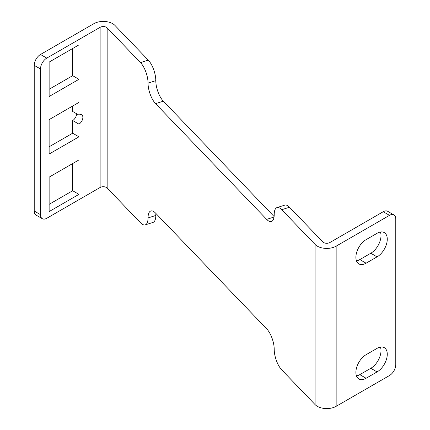 <?xml version="1.0" encoding="UTF-8"?>
<svg xmlns="http://www.w3.org/2000/svg" width="430" height="430" viewBox="0 0 430 430"><rect width="100%" height="100%" fill="white"/><g stroke="black" fill="none" stroke-linecap="round" stroke-linejoin="round"><path stroke-width="0.64" d="M377.072 371.918A14.421 8.326 120 0 0 386.495 359.206A14.421 8.326 120 0 0 384.286 347.65A14.421 8.326 120 0 0 377.072 348.364L366.091 354.702A14.421 8.326 120 0 0 356.669 367.413A14.421 8.326 120 0 0 358.878 378.975A14.421 8.326 120 0 0 366.091 378.26L377.072 371.918L370.8 368.295A14.421 8.326 -60 0 0 380.432 347.08M370.8 368.295L359.813 374.632A14.421 8.326 -60 0 1 356.459 375.917M377.072 233.313L366.091 239.65A14.421 8.326 120 0 0 356.669 252.362A14.421 8.326 120 0 0 358.878 263.918A14.421 8.326 120 0 0 366.091 263.203L377.072 256.866A14.421 8.326 120 0 0 386.495 244.154A14.421 8.326 120 0 0 384.286 232.598A14.421 8.326 120 0 0 377.072 233.313M380.432 232.028A14.421 8.326 -60 0 1 370.8 253.243L359.813 259.58A14.421 8.326 -60 0 1 356.459 260.865M315.093 404.614L315.093 244.45A13.314 7.686 180 0 0 336.152 246.153L389.499 215.355A8.874 5.122 -60 0 1 393.934 214.919A8.874 5.122 -60 0 1 395.772 218.983L395.772 364.651A8.874 5.122 -60 0 1 389.499 375.524L336.152 406.323A13.314 7.686 0 0 1 315.093 404.614L281.741 369.881A15.534 6.149 72.3 0 1 274.211 349.353A15.534 6.149 -107.7 0 0 266.681 328.826L155.569 213.097A15.534 6.149 -107.7 0 0 150.833 210.985A15.534 6.149 -107.7 0 0 148.038 217.935A15.534 6.149 72.3 0 1 145.243 224.885A15.534 6.149 72.3 0 1 140.508 222.772L107.156 188.039A4.44 2.564 180 0 0 100.136 187.469L46.779 218.273A8.874 5.122 -60 0 1 42.339 218.714A8.874 5.122 -60 0 1 40.501 214.651L40.501 68.977A8.874 5.122 -60 0 1 46.779 58.109L100.136 27.3A4.44 2.564 0 0 1 107.156 27.869L107.156 188.039M49.133 154.042L49.133 119.621L78.943 102.404L78.943 115.09A5.547 3.204 120 0 1 81.716 114.815A5.547 3.204 120 0 1 82.571 119.26A5.547 3.204 120 0 1 78.943 124.146L72.67 120.524L72.67 133.209L78.943 136.831L49.133 154.042M72.67 133.209L49.133 146.797M78.943 124.146L78.943 136.831M76.594 113.73A5.547 3.204 -60 0 1 72.67 120.524M72.67 106.033L72.67 111.467L78.943 115.09M49.133 96.519L49.133 62.092L78.943 44.881L78.943 79.308L49.133 96.519M72.67 48.504L72.67 75.68L78.943 79.308M72.67 75.68L49.133 89.268M49.133 177.144L78.943 159.933L78.943 194.36L49.133 211.571L49.133 177.144M72.67 163.556L72.67 190.732L78.943 194.36M72.67 190.732L49.133 204.325M315.093 244.45L281.741 209.711A15.534 6.149 72.3 0 0 277.006 207.599A15.534 6.149 72.3 0 0 274.211 214.549A15.534 6.149 -107.7 0 1 271.416 221.498A15.534 6.149 -107.7 0 1 266.681 219.391L274.044 217.032M393.934 214.919L387.661 211.291A8.874 5.122 120 0 0 383.221 211.732L329.875 242.531A4.44 2.564 0 0 1 322.855 241.961L289.508 207.228A15.534 6.149 -107.7 0 0 284.773 205.115L277.006 207.599M107.156 27.869L140.508 62.608A15.534 6.149 72.3 0 1 148.038 83.135A15.534 6.149 -107.7 0 0 155.569 103.657L266.681 219.391M148.038 83.135L155.8 80.646A15.534 6.149 72.3 0 0 163.33 101.174L274.109 216.553M155.8 80.646A15.534 6.149 -107.7 0 0 148.269 60.119L114.918 25.386A13.314 7.686 180 0 0 93.858 23.677L40.501 54.481A8.874 5.122 120 0 0 34.228 65.355L34.228 211.028A8.874 5.122 120 0 0 36.066 215.091L42.339 218.714M145.243 224.885L153.005 222.401A15.534 6.149 -107.7 0 0 155.8 215.451A15.534 6.149 72.3 0 1 155.907 213.447M359.813 374.632L366.091 378.26M359.813 259.58L366.091 263.203M377.072 256.866L370.8 253.243M289.508 207.228L281.741 209.711M163.33 101.174L155.569 103.657M140.508 62.608L148.269 60.119M40.501 54.481L46.779 58.109M34.228 211.028L40.501 214.651M40.501 68.977L34.228 65.355M100.136 187.469L100.136 27.3M148.038 217.935L155.8 215.451M336.152 246.153L336.152 406.323M389.499 215.355L383.221 211.732"/></g></svg>
